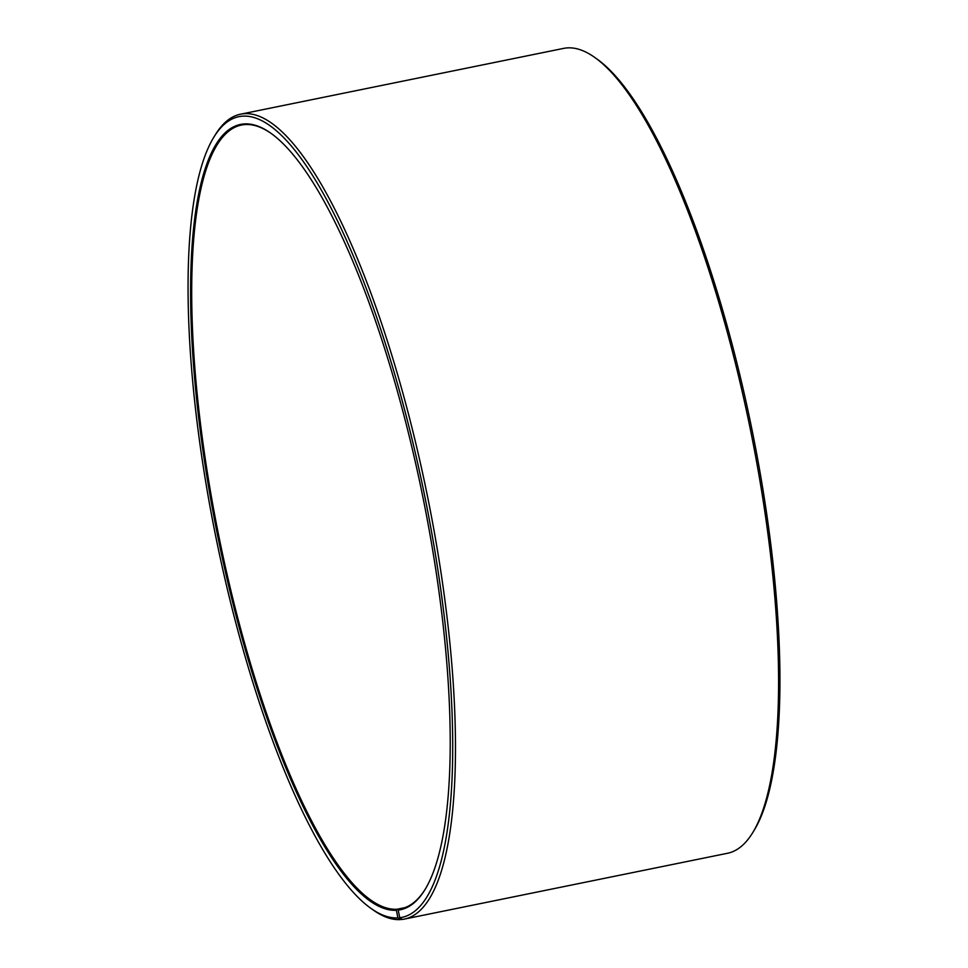<?xml version="1.0" encoding="UTF-8"?>
<svg xmlns="http://www.w3.org/2000/svg" width="968" height="968" viewBox="0 0 968 968"><rect width="100%" height="100%" fill="white"/><g stroke="black" fill="none" stroke-linecap="round" stroke-linejoin="round"><path stroke-width="1.45" d="M401.962 919.273L400.329 919.6L397.884 917.894L396.408 910.259L397.061 909.242L404.89 907.645M397.061 909.242A399.893 104.169 78.5 0 1 217.631 530.161A399.893 104.169 78.5 0 1 241.407 125.053A399.893 104.169 78.5 0 1 271.451 133.644M425.315 889.072A399.893 104.169 78.5 0 1 401.03 908.734A399.893 104.169 78.5 0 1 398.876 909.085L403.16 908.214M397.884 917.894A408.532 106.419 78.5 0 1 370.78 908.262A408.532 106.419 78.5 0 1 216.118 538.305A408.532 106.419 78.5 0 1 213.759 137.323L215.235 134.903A410.698 106.988 78.5 0 1 240.475 114.212L563.582 48.4A410.698 106.988 78.5 0 1 594.909 57.56L597.22 59.217A408.532 106.419 78.5 0 1 751.882 429.175A408.532 106.419 78.5 0 1 754.241 830.157L752.765 832.577A410.698 106.988 78.5 0 1 727.525 853.268L404.418 919.08A410.698 106.988 78.5 0 1 402.204 919.431L399.736 917.737L398.223 910.101L398.876 909.085M594.909 57.56A410.698 106.988 78.5 0 1 750.381 429.477A410.698 106.988 78.5 0 1 752.765 832.577M400.329 919.6A410.698 106.988 78.5 0 1 373.091 909.908L370.78 908.262M240.475 114.212A410.698 106.988 78.5 0 1 427.287 495.289A410.698 106.988 78.5 0 1 404.418 919.08M213.759 137.323A408.532 106.419 78.5 0 1 413.602 445.631A408.532 106.419 78.5 0 1 399.736 917.737M396.408 910.259A400.752 104.399 78.5 0 1 206.934 476.704A400.752 104.399 78.5 0 1 270.992 133.318A400.752 104.399 78.5 0 1 422.701 496.221A400.752 104.399 78.5 0 1 425.025 889.568A400.752 104.399 78.5 0 1 398.223 910.101"/></g></svg>
